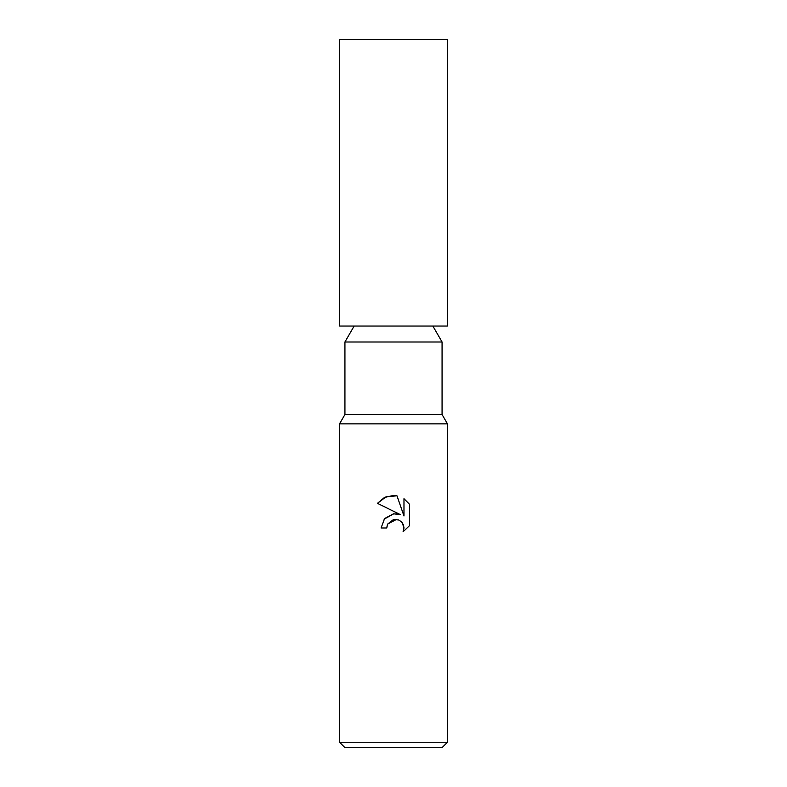 <?xml version="1.0" encoding="UTF-8"?>
<svg xmlns="http://www.w3.org/2000/svg" width="787" height="787" viewBox="0 0 787 787"><rect width="100%" height="100%" fill="white"/><g stroke="black" fill="none" stroke-linecap="round" stroke-linejoin="round"><path stroke-width="1.18" d="M344.932 414.513L442.068 414.513L447.469 423.859L339.531 423.859L344.932 414.513L344.932 341.991L354.14 326.044M344.932 341.991L442.068 341.991L442.068 414.513M432.86 326.044L442.068 341.991M386.751 527.988L381.085 527.988L384.607 518.525L393.5 513.793L400.376 514.639L377.465 503.336L384.44 497.492L393.5 495.436L396.982 495.81L403.977 515.957L403.977 498.702L409.535 504.319L409.535 525.608L403.092 531.786L403.997 527.929L403.337 524.634L401.478 521.84L398.684 519.971L393.5 519.518L387.666 524.073L386.751 527.988L387.332 524.821M447.469 742.249L442.068 747.65L344.932 747.65L339.531 742.249L447.469 742.249L447.469 423.859M402.157 522.607L403.997 527.929L403.082 531.786L409.535 525.608M400.376 514.639L396.058 513.704M393.815 513.763L384.046 519.204M387.666 524.073L396.53 519.39M409.535 504.319L403.977 498.702M396.982 495.81L386.083 496.764L377.465 503.336M393.5 326.044L447.469 326.044L447.469 39.35L339.531 39.35L339.531 326.044L393.5 326.044M339.531 423.859L339.531 742.249"/></g></svg>
